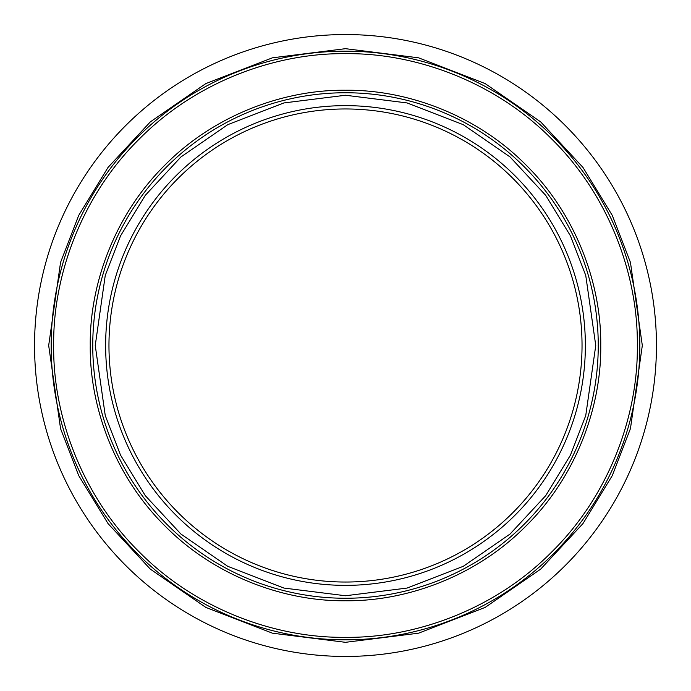 <?xml version="1.0" encoding="UTF-8"?>
<svg xmlns="http://www.w3.org/2000/svg" width="691" height="691" viewBox="0 0 691 691"><rect width="100%" height="100%" fill="white"/><g stroke="black" fill="none" stroke-linecap="round" stroke-linejoin="round"><path stroke-width="1.04" d="M92.749 345.5A252.751 252.751 0 0 0 345.5 598.251A252.751 252.751 0 0 0 598.251 345.5A252.751 252.751 0 0 0 345.5 92.749A252.751 252.751 0 0 0 92.749 345.5A252.751 252.751 0 0 1 345.5 92.749A252.751 252.751 0 0 1 598.251 345.5M90.253 345.5C89.502 285.012 114.343 215.005 165.011 165.011C215.005 114.343 285.003 89.502 345.5 90.253C405.988 89.502 475.995 114.343 525.989 165.011C576.657 215.005 601.498 285.012 600.747 345.5C601.498 405.997 576.657 475.987 525.989 525.989C475.995 576.657 405.997 601.498 345.5 600.747C285.012 601.498 215.005 576.657 165.011 525.989C114.343 475.995 89.502 405.997 90.253 345.5M637.327 345.5C638.182 276.34 609.79 196.304 551.85 139.15C494.696 81.21 414.66 52.818 345.5 53.673C276.34 52.818 196.304 81.21 139.15 139.15C81.21 196.304 52.818 276.34 53.673 345.5C52.818 414.66 81.21 494.696 139.15 551.85C196.304 609.79 276.34 638.182 345.5 637.327C414.66 638.182 494.696 609.79 551.85 551.85C609.79 494.696 638.182 414.66 637.327 345.5M639.823 345.5A294.323 294.323 0 0 1 345.5 639.823A294.323 294.323 0 0 1 51.177 345.5A294.323 294.323 0 0 1 345.5 51.177A294.323 294.323 0 0 1 639.823 345.5A294.323 294.323 0 0 0 345.5 51.177A294.323 294.323 0 0 0 51.177 345.5M34.55 345.5A310.95 310.95 0 0 1 345.5 34.55A310.95 310.95 0 0 1 656.45 345.5A310.95 310.95 0 0 1 345.5 656.45A310.95 310.95 0 0 1 34.55 345.5M129.977 240.218A239.863 239.863 0 0 1 450.782 129.977A239.863 239.863 0 0 1 561.023 450.782A239.863 239.863 0 0 1 240.218 561.023A239.863 239.863 0 0 1 129.977 240.218M558.034 449.323A236.538 236.538 0 0 1 241.677 558.034A236.538 236.538 0 0 1 132.966 241.677A236.538 236.538 0 0 1 449.323 132.966A236.538 236.538 0 0 1 558.034 449.323M595.754 345.5L585.743 415.576L570.446 455.162L545.709 495.654L510.053 534.048L463.264 566.318L407.103 588.058L345.5 595.754L283.897 588.058L227.736 566.318L180.947 534.048L145.291 495.654L120.554 455.162L105.257 415.576L95.246 345.5L105.257 275.424L120.554 235.838L145.291 195.346L180.947 156.952L227.736 124.682L283.897 102.942L345.5 95.246L407.103 102.942L463.264 124.682L510.053 156.952L545.709 195.346L570.446 235.838L585.743 275.424L595.754 345.5M48.681 345.5L60.558 428.61L78.696 475.563L108.046 523.588L150.336 569.125L205.823 607.398L272.435 633.181L345.5 642.319L418.565 633.181L485.177 607.398L540.664 569.125L582.954 523.588L612.304 475.563L630.442 428.61L642.319 345.5L630.442 262.39L612.304 215.437L582.954 167.412L540.664 121.875L485.177 83.602L418.565 57.819L345.5 48.681L272.435 57.819L205.823 83.602L150.336 121.875L108.046 167.412L78.696 215.437L60.558 262.39L48.681 345.5"/></g></svg>
